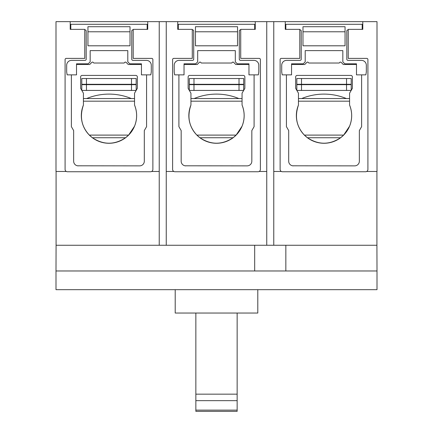 <?xml version="1.0" encoding="UTF-8"?>
<svg xmlns="http://www.w3.org/2000/svg" width="433" height="433" viewBox="0 0 433 433"><rect width="100%" height="100%" fill="white"/><g stroke="black" fill="none" stroke-linecap="round" stroke-linejoin="round"><path stroke-width="0.65" d="M195.851 394.154L195.851 400.655L237.149 400.655L237.149 394.154L195.851 394.154L195.851 313.043M237.149 394.154L237.149 313.043M195.851 410.127L195.851 411.35L237.149 411.35L237.149 410.127L195.851 410.127L195.851 400.655M237.149 410.127L237.149 400.655M243.692 90.367L243.692 84.662L239.016 84.662L239.016 90.427L243.66 90.427M189.308 90.367L189.308 84.662L193.984 84.662L193.984 90.427L239.016 90.427M193.984 84.662L239.016 84.662M189.34 90.427L193.984 90.427M239.016 84.294L243.692 84.294L243.692 78.525L239.016 78.525L239.016 84.294L193.984 84.294L193.984 78.525L239.016 78.525M193.984 78.525L189.308 78.525L189.308 84.294L193.984 84.294M136.173 90.367L136.173 84.662L131.497 84.662L131.497 90.427L136.135 90.427M81.788 90.367L81.788 84.662L86.465 84.662L86.465 90.427L131.497 90.427M86.465 84.662L131.497 84.662M81.821 90.427L86.465 90.427M131.497 84.294L136.173 84.294L136.173 78.525L131.497 78.525L131.497 84.294L86.465 84.294L86.465 78.525L131.497 78.525M86.465 78.525L81.788 78.525L81.788 84.294L86.465 84.294M351.212 90.367L351.212 84.662L346.535 84.662L346.535 90.427L351.179 90.427M296.827 90.367L296.827 84.662L301.503 84.662L301.503 90.427L346.535 90.427M301.503 84.662L346.535 84.662M296.865 90.427L301.503 90.427M346.535 84.294L351.212 84.294L351.212 78.525L346.535 78.525L346.535 84.294L301.503 84.294L301.503 78.525L346.535 78.525M301.503 78.525L296.827 78.525L296.827 84.294L301.503 84.294M56.079 171.479L56.079 245.262L159.236 245.262L159.236 21.65L166.245 21.65L166.245 171.479L173.86 171.479A2.338 2.338 0 0 1 172.605 169.406L172.605 59.559A1.169 1.169 0 0 1 173.774 58.395L192.279 58.395L192.279 29.363L177.741 29.363L177.741 21.65L255.259 21.65L255.259 29.363L240.721 29.363L240.721 58.395L259.226 58.395A1.169 1.169 0 0 1 260.395 59.559L260.395 169.406A2.338 2.338 0 0 1 259.14 171.479L266.755 171.479L266.755 21.65L255.259 21.65M366.659 171.479L377.002 171.479L377.002 21.65L362.784 21.65L362.784 29.363L348.24 29.363L348.24 58.395L366.746 58.395A1.169 1.169 0 0 1 367.915 59.559L367.915 169.406A2.338 2.338 0 0 1 365.576 171.744L282.462 171.744A2.338 2.338 0 0 1 280.124 169.406L280.124 59.559A1.169 1.169 0 0 1 281.293 58.395L299.798 58.395L299.798 29.363L285.26 29.363L285.26 21.65L273.764 21.65L273.764 245.262L376.921 245.262L376.921 171.479M259.14 171.479A2.338 2.338 0 0 1 258.057 171.744L174.943 171.744A2.338 2.338 0 0 1 173.86 171.479M166.245 171.479L166.245 245.262L266.755 245.262L266.755 171.479M151.62 171.479A2.338 2.338 0 0 1 150.538 171.744L67.424 171.744A2.338 2.338 0 0 1 65.085 169.406L65.085 59.559A1.169 1.169 0 0 1 66.254 58.395L84.76 58.395L84.76 29.363L70.216 29.363L70.216 21.65L147.74 21.65L147.74 29.363L133.202 29.363L133.202 58.395L151.707 58.395A1.169 1.169 0 0 1 152.876 59.559L152.876 169.406A2.338 2.338 0 0 1 151.62 171.479L159.236 171.479M70.216 21.65L55.998 21.65L55.998 171.479L66.341 171.479M273.764 171.479L281.38 171.479M273.764 245.262L266.755 245.262M166.245 245.262L159.236 245.262M177.741 21.65L166.245 21.65M159.236 21.65L147.74 21.65M285.26 21.65L362.784 21.65M266.755 21.65L273.764 21.65M175.208 289.672L175.208 313.043L257.792 313.043L257.792 289.672M285.845 245.262L285.845 270.971L377.002 270.971L377.002 289.672L55.998 289.672L55.998 270.971L254.68 270.971L254.68 245.262M377.002 270.971L376.921 245.262M56.079 245.262L55.998 270.971M285.845 270.971L254.68 270.971M87.942 26.716L87.942 45.801L130.019 45.801L130.019 26.716L87.942 26.716L130.019 26.716M131.323 98.551A58.433 58.433 0 0 0 86.638 98.551M133.202 29.882L132.936 29.882A1.169 1.169 0 0 0 131.767 31.052L131.767 59.202A1.169 1.169 0 0 0 132.936 60.371L146.381 60.371A4.909 4.909 0 0 1 151.285 65.28L151.285 71.997L150.808 74.866L141.45 74.866L141.45 63.803L129.743 63.803L127.795 61.854L127.795 50.623L90.167 50.623L90.167 61.854L88.218 63.803L76.511 63.803L76.511 74.866L67.153 74.866L66.671 71.997L66.671 65.28A4.909 4.909 0 0 1 71.58 60.371L85.025 60.371A1.169 1.169 0 0 0 86.189 59.202L86.189 31.052A1.169 1.169 0 0 0 85.025 29.882L84.76 29.882M70.801 29.363L70.801 24.297L147.155 24.297L147.155 29.363M89.355 135.101L92.386 137.737C103.449 145.023 114.512 145.023 125.575 137.737C114.512 145.023 103.449 145.023 92.386 137.737L125.575 137.737L128.606 135.101L89.355 135.101C81.453 126.647 79.477 116.623 83.423 105.035L83.423 93.203L80.619 88.343L80.619 76.966A1.559 1.559 0 0 1 82.178 75.412L135.783 75.412A1.559 1.559 0 0 1 137.342 76.966L137.342 88.343L134.539 93.203L134.539 105.035C137.321 112.087 137.321 119.14 134.539 126.192L128.606 135.101M108.981 137.737L96.786 137.737M134.539 98.551L83.423 98.551M139.637 165.866L77.529 165.801L139.637 165.866A4.676 4.676 0 0 0 144.313 161.19L144.313 130.571L146.576 126.658L146.576 74.866M134.539 101.187L83.423 101.187M141.45 64.501L128.26 64.501L126.122 62.363A0.936 0.936 0 0 0 124.78 62.379L124.174 63.023L93.788 63.023L93.182 62.379A0.936 0.936 0 0 0 91.839 62.363L89.701 64.501L76.511 64.501M71.385 74.866L71.385 126.658L73.648 130.571L73.648 161.19A4.676 4.676 0 0 0 78.324 165.866M134.539 105.035A27.658 27.658 0 0 1 98.399 141.169A27.658 27.658 0 0 1 83.423 105.035M195.462 26.716L195.462 45.801L237.538 45.801L237.538 26.716L195.462 26.716L237.538 26.716M238.843 98.551A58.433 58.433 0 0 0 194.157 98.551M240.721 29.882L240.456 29.882A1.169 1.169 0 0 0 239.292 31.052L239.292 59.202A1.169 1.169 0 0 0 240.456 60.371L253.9 60.371A4.909 4.909 0 0 1 258.804 65.28L258.804 71.997L258.328 74.866L248.97 74.866L248.97 63.803L237.262 63.803L235.314 61.854L235.314 50.623L197.686 50.623L197.686 61.854L195.738 63.803L184.03 63.803L184.03 74.866L174.672 74.866L174.196 71.997L174.196 65.28A4.909 4.909 0 0 1 179.1 60.371L192.544 60.371A1.169 1.169 0 0 0 193.708 59.202L193.708 31.052A1.169 1.169 0 0 0 192.544 29.882L192.279 29.882M178.32 29.363L178.32 24.297L254.68 24.297L254.68 29.363M196.874 135.101L199.905 137.737C210.968 145.023 222.032 145.023 233.095 137.737C222.032 145.023 210.968 145.023 199.905 137.737L233.095 137.737L236.126 135.101L196.874 135.101C188.972 126.647 186.996 116.623 190.942 105.035L190.942 93.203L188.139 88.343L188.139 76.966A1.559 1.559 0 0 1 189.697 75.412L243.303 75.412A1.559 1.559 0 0 1 244.861 76.966L244.861 88.343L242.058 93.203L242.058 105.035C244.84 112.087 244.84 119.14 242.058 126.192L236.126 135.101M216.5 137.737L204.306 137.737M242.058 98.551L190.942 98.551M247.156 165.866L185.048 165.801L247.156 165.866A4.676 4.676 0 0 0 251.833 161.19L251.833 130.571L254.095 126.658L254.095 74.866M242.058 101.187L190.942 101.187M248.97 64.501L235.779 64.501L233.641 62.363A0.936 0.936 0 0 0 232.299 62.379L231.693 63.023L201.307 63.023L200.701 62.379A0.936 0.936 0 0 0 199.359 62.363L197.221 64.501L184.03 64.501M178.905 74.866L178.905 126.658L181.167 130.571L181.167 161.19A4.676 4.676 0 0 0 185.844 165.866M242.058 105.035A27.658 27.658 0 0 1 205.919 141.169A27.658 27.658 0 0 1 190.942 105.035M302.981 26.716L302.981 45.801L345.058 45.801L345.058 26.716L302.981 26.716L345.058 26.716M346.362 98.551A58.433 58.433 0 0 0 301.677 98.551M348.24 29.882L347.975 29.882A1.169 1.169 0 0 0 346.811 31.052L346.811 59.202A1.169 1.169 0 0 0 347.975 60.371L361.42 60.371A4.909 4.909 0 0 1 366.329 65.28L366.329 71.997L365.847 74.866L356.489 74.866L356.489 63.803L344.782 63.803L342.833 61.854L342.833 50.623L305.205 50.623L305.205 61.854L303.257 63.803L291.55 63.803L291.55 74.866L282.192 74.866L281.715 71.997L281.715 65.28A4.909 4.909 0 0 1 286.619 60.371L300.064 60.371A1.169 1.169 0 0 0 301.233 59.202L301.233 31.052A1.169 1.169 0 0 0 300.064 29.882L299.798 29.882M285.845 29.363L285.845 24.297L362.199 24.297L362.199 29.363M304.394 135.101L307.425 137.737C318.488 145.023 329.551 145.023 340.614 137.737C329.551 145.023 318.488 145.023 307.425 137.737L340.614 137.737L343.645 135.101L304.394 135.101C296.491 126.647 294.516 116.623 298.461 105.035L298.461 93.203L295.658 88.343L295.658 76.966A1.559 1.559 0 0 1 297.217 75.412L350.822 75.412A1.559 1.559 0 0 1 352.381 76.966L352.381 88.343L349.577 93.203L349.577 105.035C352.365 112.087 352.365 119.14 349.577 126.192L343.645 135.101M324.019 137.737L311.825 137.737M349.577 98.551L298.461 98.551M354.676 165.866L292.573 165.801L354.676 165.866A4.676 4.676 0 0 0 359.352 161.19L359.352 130.571L361.615 126.658L361.615 74.866M349.577 101.187L298.461 101.187M356.489 64.501L343.299 64.501L341.161 62.363A0.936 0.936 0 0 0 339.818 62.379L339.212 63.023L308.826 63.023L308.22 62.379A0.936 0.936 0 0 0 306.878 62.363L304.74 64.501L291.55 64.501M286.424 74.866L286.424 126.658L288.687 130.571L288.687 161.19A4.676 4.676 0 0 0 293.363 165.866M349.577 105.035A27.658 27.658 0 0 1 313.438 141.169A27.658 27.658 0 0 1 298.461 105.035M130.019 31.777L87.942 31.777M237.538 31.777L195.462 31.777M345.058 31.777L302.981 31.777"/></g></svg>
